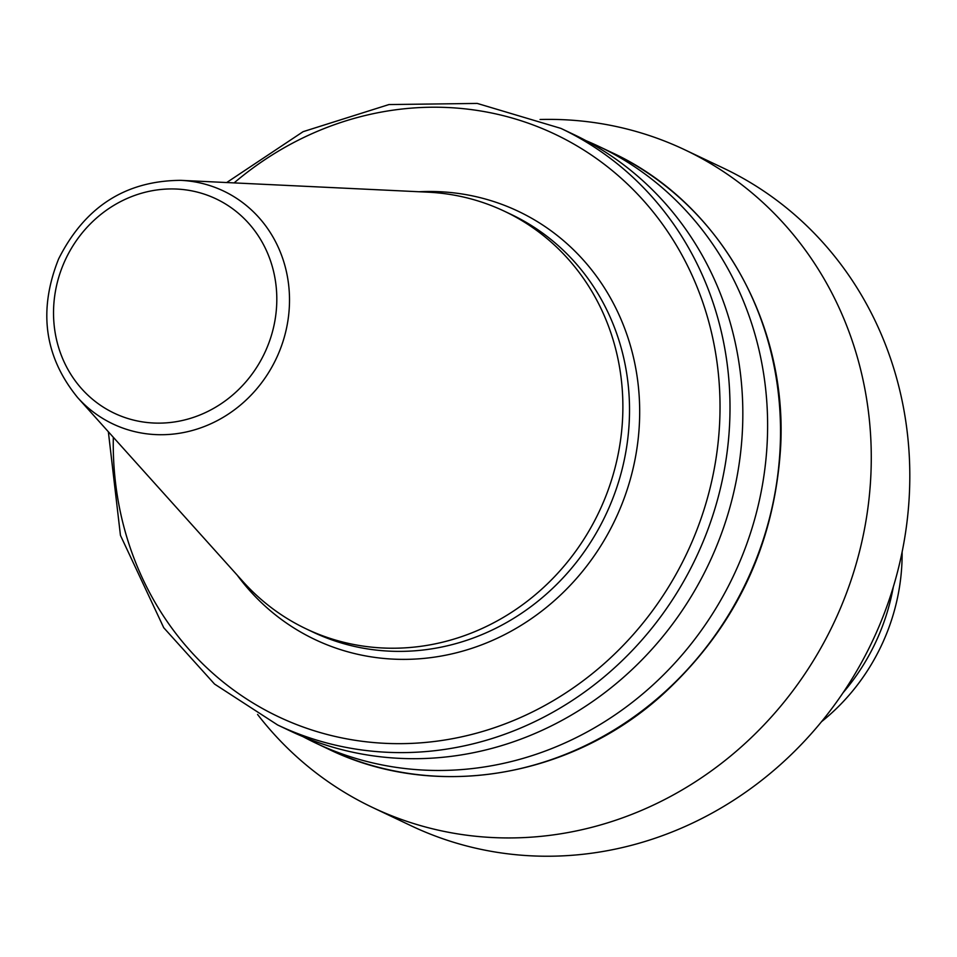 <?xml version="1.0" encoding="UTF-8"?>
<svg xmlns="http://www.w3.org/2000/svg" width="957" height="957" viewBox="0 0 957 957"><rect width="100%" height="100%" fill="white"/><g stroke="black" fill="none" stroke-linecap="round" stroke-linejoin="round"><path stroke-width="1.44" d="M540.059 119.493A364.019 337.51 115.4 0 1 684.865 149.83L723.408 168.121A364.019 337.51 115.4 0 1 875.882 633.642A364.019 337.51 115.4 0 1 411.151 825.783L372.608 807.493A364.019 337.51 115.4 0 1 257.577 714.46M684.865 149.83A364.019 337.51 115.4 0 1 837.351 615.339A364.019 337.51 115.4 0 1 372.608 807.493M504.518 211.282L511.158 214.428A231.151 214.32 115.4 0 1 607.982 510.033A231.151 214.32 115.4 0 1 312.879 632.051L306.24 628.893A231.151 214.32 115.4 0 1 243.042 581.641L77.637 397.574A128.932 119.541 115.4 0 0 277.494 355.884A128.932 119.541 115.4 0 0 180.777 180.347L427.958 192.178A231.151 214.32 115.4 0 1 504.518 211.282A231.151 214.32 115.4 0 1 601.343 506.875A231.151 214.32 115.4 0 1 306.24 628.893M585.983 140.667A330.213 306.168 115.4 0 1 598.52 146.254A330.213 306.168 115.4 0 1 733.469 575.863A330.213 306.168 115.4 0 1 315.26 742.847A330.213 306.168 115.4 0 1 303.01 736.663M226.689 182.548L303.118 131.671L388.937 104.564L477.244 103.428L560.91 128.394L573.733 134.482A330.213 306.168 115.4 0 1 712.056 556.771A330.213 306.168 115.4 0 1 290.473 731.076L277.65 724.987L214.547 684.064L163.743 627.732L120.45 535.382L108.356 431.763M902.128 551.95A202.501 187.763 115.4 0 1 883.263 641.501A202.501 187.763 115.4 0 1 821.549 721.674M893.312 586.928A208.004 192.859 115.4 0 1 877.366 638.558A208.004 192.859 115.4 0 1 843.081 692.724M419.106 191.747A237.025 219.763 115.4 0 1 617.588 514.435A237.025 219.763 115.4 0 1 237.121 575.049M64.586 261.488A118.632 109.995 115.4 0 1 213.614 197.74A118.632 109.995 115.4 0 1 265.747 350.585A118.632 109.995 115.4 0 1 116.73 414.333A118.632 109.995 115.4 0 1 64.586 261.488M611.415 152.366A330.213 306.168 115.4 0 1 746.364 581.988A330.213 306.168 115.4 0 1 328.155 748.96C433.258 800.459 569.2 778.531 661.67 695.44C735.084 628.486 774.751 545.406 780.685 446.189C787.228 321.492 718.217 201.472 611.415 152.366L598.52 146.254M234.106 182.895A322.413 298.931 115.4 0 1 693.251 277.961A322.413 298.931 115.4 0 1 477.208 733.002A322.413 298.931 115.4 0 1 113.321 437.289M560.91 128.394A330.213 306.168 115.4 0 1 695.859 558.003A330.213 306.168 115.4 0 1 277.65 724.987M180.777 180.347C125.534 180.694 84.814 206.879 58.616 258.916C38.029 310.511 44.369 356.734 77.637 397.574M315.26 742.847L328.155 748.96"/></g></svg>

